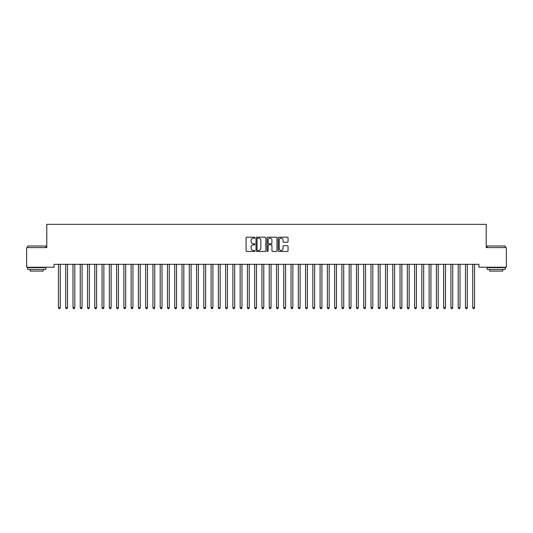 <?xml version="1.0" encoding="UTF-8"?>
<svg xmlns="http://www.w3.org/2000/svg" width="533" height="533" viewBox="0 0 533 533"><rect width="100%" height="100%" fill="white"/><g stroke="black" fill="none" stroke-linecap="round" stroke-linejoin="round"><path stroke-width="0.8" d="M254.874 237.691A0.5 0.5 0 0 0 254.374 237.192L246.792 237.192A0.713 0.713 0 0 0 246.079 237.905L246.079 250.743A0.713 0.713 0 0 0 246.792 251.456L254.374 251.456A0.5 0.5 0 0 0 254.874 250.956A0.5 0.5 0 0 0 254.374 250.463L253.388 250.463A2.285 2.285 0 0 1 251.11 248.178L251.11 247.105A2.285 2.285 0 0 1 253.388 244.827L254.374 244.827A0.5 0.5 0 0 0 254.874 244.327A0.5 0.5 0 0 0 254.374 243.828L253.388 243.828A2.285 2.285 0 0 1 251.11 241.542L251.11 240.47A2.285 2.285 0 0 1 253.388 238.191L254.374 238.191A0.5 0.5 0 0 0 254.874 237.691M287.347 242.222A0.713 0.713 0 0 0 288.06 241.509L288.06 237.905A0.713 0.713 0 0 0 287.347 237.192L278.932 237.192A0.713 0.713 0 0 0 278.219 237.905L278.219 250.743A0.713 0.713 0 0 0 278.932 251.456L287.347 251.456A0.713 0.713 0 0 0 288.06 250.743L288.06 246.393A0.713 0.713 0 0 0 287.347 245.68L283.749 245.68A0.713 0.713 0 0 0 283.036 246.393L283.036 248.551A1.905 1.905 0 0 1 281.124 250.463A1.905 1.905 0 0 1 279.219 248.551L279.219 240.097A1.905 1.905 0 0 1 281.124 238.191A1.905 1.905 0 0 1 283.036 240.097L283.036 241.509A0.713 0.713 0 0 0 283.749 242.222L287.347 242.222M478.947 264.315L54.053 264.315L54.053 267.22L26.65 267.22L26.65 247.598L46.784 247.598L46.784 224.34L486.216 224.34L486.216 247.598L506.35 247.598L506.35 267.22L478.947 267.22L478.947 264.315M265.874 237.905A0.713 0.713 0 0 0 265.161 237.192L256.746 237.192A0.713 0.713 0 0 0 256.033 237.905L256.033 250.743A0.713 0.713 0 0 0 256.746 251.456L265.161 251.456A0.713 0.713 0 0 0 265.874 250.743L265.874 237.905M267.839 237.192L276.254 237.192A0.713 0.713 0 0 1 276.967 237.905L276.967 250.743A0.713 0.713 0 0 1 276.254 251.456L272.656 251.456A0.713 0.713 0 0 1 271.937 250.743L271.937 245.54A0.713 0.713 0 0 0 271.224 244.827L268.839 244.827A0.713 0.713 0 0 0 268.126 245.54L268.126 250.956A0.5 0.5 0 0 1 267.626 251.456A0.5 0.5 0 0 1 267.126 250.956L267.126 237.905A0.713 0.713 0 0 1 267.839 237.192M257.526 238.191A0.5 0.5 0 0 0 257.033 238.691L257.033 249.964A0.5 0.5 0 0 0 257.526 250.463L258.565 250.463A2.285 2.285 0 0 0 260.844 248.178L260.844 240.47A2.285 2.285 0 0 0 258.565 238.191L257.526 238.191M271.937 240.136A1.905 1.905 0 0 0 270.031 238.224A1.905 1.905 0 0 0 268.126 240.136L268.126 243.115A0.713 0.713 0 0 0 268.839 243.828L271.224 243.828A0.713 0.713 0 0 0 271.937 243.115L271.937 240.136M58.35 264.315L58.397 264.421A0.726 0.726 0 0 1 58.45 264.688L58.45 307.721L60.262 307.721L60.262 264.688A0.726 0.726 0 0 1 60.316 264.421L60.362 264.315M60.262 307.721L59.723 308.66L58.996 308.66L58.45 307.721M65.619 264.315L65.666 264.421A0.726 0.726 0 0 1 65.719 264.688L65.719 307.721L67.531 307.721L67.531 264.688A0.726 0.726 0 0 1 67.584 264.421L67.631 264.315M67.531 307.721L66.991 308.66L66.259 308.66L65.719 307.721M72.888 264.315L72.934 264.421A0.726 0.726 0 0 1 72.988 264.688L72.988 307.721L74.8 307.721L74.8 264.688A0.726 0.726 0 0 1 74.853 264.421L74.9 264.315M74.8 307.721L74.254 308.66L73.527 308.66L72.988 307.721M27.669 245.999L45.838 245.999L27.669 245.999L27.669 247.598M45.838 269.398L27.669 269.398L27.669 267.586L45.838 267.586L45.838 269.398M43.293 269.398L43.293 271.07L30.214 271.07L30.214 269.398M487.162 245.999L505.331 245.999L487.162 245.999L487.162 247.598M505.331 269.398L487.162 269.398L487.162 267.586L505.331 267.586L505.331 269.398M502.786 269.398L502.786 271.07L489.707 271.07L489.707 269.398M80.157 264.315L80.203 264.421A0.726 0.726 0 0 1 80.25 264.688L80.25 307.721L82.069 307.721L82.069 264.688A0.726 0.726 0 0 1 82.122 264.421L82.169 264.315M82.069 307.721L81.522 308.66L80.796 308.66L80.25 307.721M87.425 264.315L87.465 264.421A0.726 0.726 0 0 1 87.519 264.688L87.519 307.721L89.337 307.721L89.337 264.688A0.726 0.726 0 0 1 89.391 264.421L89.431 264.315M89.337 307.721L88.791 308.66L88.065 308.66L87.519 307.721M94.694 264.315L94.734 264.421A0.726 0.726 0 0 1 94.787 264.688L94.787 307.721L96.606 307.721L96.606 264.688A0.726 0.726 0 0 1 96.66 264.421L96.7 264.315M96.606 307.721L96.06 308.66L95.334 308.66L94.787 307.721M101.963 264.315L102.003 264.421A0.726 0.726 0 0 1 102.056 264.688L102.056 307.721L103.875 307.721L103.875 264.688A0.726 0.726 0 0 1 103.928 264.421L103.968 264.315M103.875 307.721L103.329 308.66L102.603 308.66L102.056 307.721M109.232 264.315L109.272 264.421A0.726 0.726 0 0 1 109.325 264.688L109.325 307.721L111.144 307.721L111.144 264.688A0.726 0.726 0 0 1 111.197 264.421L111.237 264.315M111.144 307.721L110.597 308.66L109.871 308.66L109.325 307.721M116.5 264.315L116.54 264.421A0.726 0.726 0 0 1 116.594 264.688L116.594 307.721L118.413 307.721L118.413 264.688A0.726 0.726 0 0 1 118.466 264.421L118.506 264.315M118.413 307.721L117.866 308.66L117.14 308.66L116.594 307.721M123.769 264.315L123.809 264.421A0.726 0.726 0 0 1 123.863 264.688L123.863 307.721L125.681 307.721L125.681 264.688A0.726 0.726 0 0 1 125.735 264.421L125.775 264.315M125.681 307.721L125.135 308.66L124.409 308.66L123.863 307.721M131.031 264.315L131.078 264.421A0.726 0.726 0 0 1 131.131 264.688L131.131 307.721L132.95 307.721L132.95 264.688A0.726 0.726 0 0 1 132.997 264.421L133.043 264.315M132.95 307.721L132.404 308.66L131.678 308.66L131.131 307.721M138.3 264.315L138.347 264.421A0.726 0.726 0 0 1 138.4 264.688L138.4 307.721L140.212 307.721L140.212 264.688A0.726 0.726 0 0 1 140.266 264.421L140.312 264.315M140.212 307.721L139.673 308.66L138.946 308.66L138.4 307.721M145.569 264.315L145.616 264.421A0.726 0.726 0 0 1 145.669 264.688L145.669 307.721L147.481 307.721L147.481 264.688A0.726 0.726 0 0 1 147.534 264.421L147.581 264.315M147.481 307.721L146.941 308.66L146.209 308.66L145.669 307.721M152.838 264.315L152.884 264.421A0.726 0.726 0 0 1 152.938 264.688L152.938 307.721L154.75 307.721L154.75 264.688A0.726 0.726 0 0 1 154.803 264.421L154.85 264.315M154.75 307.721L154.204 308.66L153.477 308.66L152.938 307.721M160.107 264.315L160.153 264.421A0.726 0.726 0 0 1 160.2 264.688L160.2 307.721L162.019 307.721L162.019 264.688A0.726 0.726 0 0 1 162.072 264.421L162.119 264.315M162.019 307.721L161.472 308.66L160.746 308.66L160.2 307.721M167.375 264.315L167.415 264.421A0.726 0.726 0 0 1 167.469 264.688L167.469 307.721L169.287 307.721L169.287 264.688A0.726 0.726 0 0 1 169.341 264.421L169.381 264.315M169.287 307.721L168.741 308.66L168.015 308.66L167.469 307.721M174.644 264.315L174.684 264.421A0.726 0.726 0 0 1 174.737 264.688L174.737 307.721L176.556 307.721L176.556 264.688A0.726 0.726 0 0 1 176.61 264.421L176.65 264.315M176.556 307.721L176.01 308.66L175.284 308.66L174.737 307.721M181.913 264.315L181.953 264.421A0.726 0.726 0 0 1 182.006 264.688L182.006 307.721L183.825 307.721L183.825 264.688A0.726 0.726 0 0 1 183.878 264.421L183.918 264.315M183.825 307.721L183.279 308.66L182.553 308.66L182.006 307.721M189.182 264.315L189.222 264.421A0.726 0.726 0 0 1 189.275 264.688L189.275 307.721L191.094 307.721L191.094 264.688A0.726 0.726 0 0 1 191.147 264.421L191.187 264.315M191.094 307.721L190.548 308.66L189.821 308.66L189.275 307.721M196.45 264.315L196.49 264.421A0.726 0.726 0 0 1 196.544 264.688L196.544 307.721L198.363 307.721L198.363 264.688A0.726 0.726 0 0 1 198.416 264.421L198.456 264.315M198.363 307.721L197.816 308.66L197.09 308.66L196.544 307.721M203.719 264.315L203.759 264.421A0.726 0.726 0 0 1 203.813 264.688L203.813 307.721L205.631 307.721L205.631 264.688A0.726 0.726 0 0 1 205.685 264.421L205.725 264.315M205.631 307.721L205.085 308.66L204.359 308.66L203.813 307.721M210.981 264.315L211.028 264.421A0.726 0.726 0 0 1 211.081 264.688L211.081 307.721L212.9 307.721L212.9 264.688A0.726 0.726 0 0 1 212.947 264.421L212.993 264.315M212.9 307.721L212.354 308.66L211.628 308.66L211.081 307.721M218.25 264.315L218.297 264.421A0.726 0.726 0 0 1 218.35 264.688L218.35 307.721L220.162 307.721L220.162 264.688A0.726 0.726 0 0 1 220.216 264.421L220.262 264.315M220.162 307.721L219.623 308.66L218.896 308.66L218.35 307.721M225.519 264.315L225.566 264.421A0.726 0.726 0 0 1 225.619 264.688L225.619 307.721L227.431 307.721L227.431 264.688A0.726 0.726 0 0 1 227.484 264.421L227.531 264.315M227.431 307.721L226.891 308.66L226.159 308.66L225.619 307.721M232.788 264.315L232.834 264.421A0.726 0.726 0 0 1 232.888 264.688L232.888 307.721L234.7 307.721L234.7 264.688A0.726 0.726 0 0 1 234.753 264.421L234.8 264.315M234.7 307.721L234.154 308.66L233.427 308.66L232.888 307.721M240.057 264.315L240.103 264.421A0.726 0.726 0 0 1 240.15 264.688L240.15 307.721L241.969 307.721L241.969 264.688A0.726 0.726 0 0 1 242.022 264.421L242.069 264.315M241.969 307.721L241.422 308.66L240.696 308.66L240.15 307.721M247.325 264.315L247.365 264.421A0.726 0.726 0 0 1 247.419 264.688L247.419 307.721L249.237 307.721L249.237 264.688A0.726 0.726 0 0 1 249.291 264.421L249.331 264.315M249.237 307.721L248.691 308.66L247.965 308.66L247.419 307.721M254.594 264.315L254.634 264.421A0.726 0.726 0 0 1 254.687 264.688L254.687 307.721L256.506 307.721L256.506 264.688A0.726 0.726 0 0 1 256.56 264.421L256.6 264.315M256.506 307.721L255.96 308.66L255.234 308.66L254.687 307.721M261.863 264.315L261.903 264.421A0.726 0.726 0 0 1 261.956 264.688L261.956 307.721L263.775 307.721L263.775 264.688A0.726 0.726 0 0 1 263.828 264.421L263.868 264.315M263.775 307.721L263.229 308.66L262.502 308.66L261.956 307.721M269.132 264.315L269.172 264.421A0.726 0.726 0 0 1 269.225 264.688L269.225 307.721L271.044 307.721L271.044 264.688A0.726 0.726 0 0 1 271.097 264.421L271.137 264.315M271.044 307.721L270.498 308.66L269.771 308.66L269.225 307.721M276.4 264.315L276.44 264.421A0.726 0.726 0 0 1 276.494 264.688L276.494 307.721L278.313 307.721L278.313 264.688A0.726 0.726 0 0 1 278.366 264.421L278.406 264.315M278.313 307.721L277.766 308.66L277.04 308.66L276.494 307.721M283.669 264.315L283.709 264.421A0.726 0.726 0 0 1 283.763 264.688L283.763 307.721L285.581 307.721L285.581 264.688A0.726 0.726 0 0 1 285.635 264.421L285.675 264.315M285.581 307.721L285.035 308.66L284.309 308.66L283.763 307.721M290.931 264.315L290.978 264.421A0.726 0.726 0 0 1 291.031 264.688L291.031 307.721L292.85 307.721L292.85 264.688A0.726 0.726 0 0 1 292.897 264.421L292.943 264.315M292.85 307.721L292.304 308.66L291.578 308.66L291.031 307.721M298.2 264.315L298.247 264.421A0.726 0.726 0 0 1 298.3 264.688L298.3 307.721L300.112 307.721L300.112 264.688A0.726 0.726 0 0 1 300.166 264.421L300.212 264.315M300.112 307.721L299.573 308.66L298.846 308.66L298.3 307.721M305.469 264.315L305.516 264.421A0.726 0.726 0 0 1 305.569 264.688L305.569 307.721L307.381 307.721L307.381 264.688A0.726 0.726 0 0 1 307.434 264.421L307.481 264.315M307.381 307.721L306.841 308.66L306.109 308.66L305.569 307.721M312.738 264.315L312.784 264.421A0.726 0.726 0 0 1 312.838 264.688L312.838 307.721L314.65 307.721L314.65 264.688A0.726 0.726 0 0 1 314.703 264.421L314.75 264.315M314.65 307.721L314.104 308.66L313.377 308.66L312.838 307.721M320.007 264.315L320.053 264.421A0.726 0.726 0 0 1 320.1 264.688L320.1 307.721L321.919 307.721L321.919 264.688A0.726 0.726 0 0 1 321.972 264.421L322.019 264.315M321.919 307.721L321.372 308.66L320.646 308.66L320.1 307.721M327.275 264.315L327.315 264.421A0.726 0.726 0 0 1 327.369 264.688L327.369 307.721L329.187 307.721L329.187 264.688A0.726 0.726 0 0 1 329.241 264.421L329.281 264.315M329.187 307.721L328.641 308.66L327.915 308.66L327.369 307.721M334.544 264.315L334.584 264.421A0.726 0.726 0 0 1 334.637 264.688L334.637 307.721L336.456 307.721L336.456 264.688A0.726 0.726 0 0 1 336.51 264.421L336.55 264.315M336.456 307.721L335.91 308.66L335.184 308.66L334.637 307.721M341.813 264.315L341.853 264.421A0.726 0.726 0 0 1 341.906 264.688L341.906 307.721L343.725 307.721L343.725 264.688A0.726 0.726 0 0 1 343.778 264.421L343.818 264.315M343.725 307.721L343.179 308.66L342.452 308.66L341.906 307.721M349.082 264.315L349.122 264.421A0.726 0.726 0 0 1 349.175 264.688L349.175 307.721L350.994 307.721L350.994 264.688A0.726 0.726 0 0 1 351.047 264.421L351.087 264.315M350.994 307.721L350.447 308.66L349.721 308.66L349.175 307.721M356.35 264.315L356.39 264.421A0.726 0.726 0 0 1 356.444 264.688L356.444 307.721L358.263 307.721L358.263 264.688A0.726 0.726 0 0 1 358.316 264.421L358.356 264.315M358.263 307.721L357.716 308.66L356.99 308.66L356.444 307.721M363.619 264.315L363.659 264.421A0.726 0.726 0 0 1 363.713 264.688L363.713 307.721L365.531 307.721L365.531 264.688A0.726 0.726 0 0 1 365.585 264.421L365.625 264.315M365.531 307.721L364.985 308.66L364.259 308.66L363.713 307.721M370.881 264.315L370.928 264.421A0.726 0.726 0 0 1 370.981 264.688L370.981 307.721L372.8 307.721L372.8 264.688A0.726 0.726 0 0 1 372.847 264.421L372.893 264.315M372.8 307.721L372.254 308.66L371.528 308.66L370.981 307.721M378.15 264.315L378.197 264.421A0.726 0.726 0 0 1 378.25 264.688L378.25 307.721L380.062 307.721L380.062 264.688A0.726 0.726 0 0 1 380.116 264.421L380.162 264.315M380.062 307.721L379.523 308.66L378.796 308.66L378.25 307.721M385.419 264.315L385.466 264.421A0.726 0.726 0 0 1 385.519 264.688L385.519 307.721L387.331 307.721L387.331 264.688A0.726 0.726 0 0 1 387.384 264.421L387.431 264.315M387.331 307.721L386.791 308.66L386.059 308.66L385.519 307.721M392.688 264.315L392.734 264.421A0.726 0.726 0 0 1 392.788 264.688L392.788 307.721L394.6 307.721L394.6 264.688A0.726 0.726 0 0 1 394.653 264.421L394.7 264.315M394.6 307.721L394.054 308.66L393.327 308.66L392.788 307.721M399.957 264.315L400.003 264.421A0.726 0.726 0 0 1 400.05 264.688L400.05 307.721L401.869 307.721L401.869 264.688A0.726 0.726 0 0 1 401.922 264.421L401.969 264.315M401.869 307.721L401.322 308.66L400.596 308.66L400.05 307.721M407.225 264.315L407.265 264.421A0.726 0.726 0 0 1 407.319 264.688L407.319 307.721L409.137 307.721L409.137 264.688A0.726 0.726 0 0 1 409.191 264.421L409.231 264.315M409.137 307.721L408.591 308.66L407.865 308.66L407.319 307.721M414.494 264.315L414.534 264.421A0.726 0.726 0 0 1 414.587 264.688L414.587 307.721L416.406 307.721L416.406 264.688A0.726 0.726 0 0 1 416.46 264.421L416.5 264.315M416.406 307.721L415.86 308.66L415.134 308.66L414.587 307.721M421.763 264.315L421.803 264.421A0.726 0.726 0 0 1 421.856 264.688L421.856 307.721L423.675 307.721L423.675 264.688A0.726 0.726 0 0 1 423.728 264.421L423.768 264.315M423.675 307.721L423.129 308.66L422.403 308.66L421.856 307.721M429.032 264.315L429.072 264.421A0.726 0.726 0 0 1 429.125 264.688L429.125 307.721L430.944 307.721L430.944 264.688A0.726 0.726 0 0 1 430.997 264.421L431.037 264.315M430.944 307.721L430.397 308.66L429.671 308.66L429.125 307.721M436.3 264.315L436.34 264.421A0.726 0.726 0 0 1 436.394 264.688L436.394 307.721L438.213 307.721L438.213 264.688A0.726 0.726 0 0 1 438.266 264.421L438.306 264.315M438.213 307.721L437.666 308.66L436.94 308.66L436.394 307.721M443.569 264.315L443.609 264.421A0.726 0.726 0 0 1 443.663 264.688L443.663 307.721L445.481 307.721L445.481 264.688A0.726 0.726 0 0 1 445.535 264.421L445.575 264.315M445.481 307.721L444.935 308.66L444.209 308.66L443.663 307.721M450.831 264.315L450.878 264.421A0.726 0.726 0 0 1 450.931 264.688L450.931 307.721L452.75 307.721L452.75 264.688A0.726 0.726 0 0 1 452.797 264.421L452.843 264.315M452.75 307.721L452.204 308.66L451.478 308.66L450.931 307.721M458.1 264.315L458.147 264.421A0.726 0.726 0 0 1 458.2 264.688L458.2 307.721L460.012 307.721L460.012 264.688A0.726 0.726 0 0 1 460.066 264.421L460.112 264.315M460.012 307.721L459.473 308.66L458.746 308.66L458.2 307.721M465.369 264.315L465.416 264.421A0.726 0.726 0 0 1 465.469 264.688L465.469 307.721L467.281 307.721L467.281 264.688A0.726 0.726 0 0 1 467.334 264.421L467.381 264.315M467.281 307.721L466.741 308.66L466.009 308.66L465.469 307.721M472.638 264.315L472.684 264.421A0.726 0.726 0 0 1 472.738 264.688L472.738 307.721L474.55 307.721L474.55 264.688A0.726 0.726 0 0 1 474.603 264.421L474.65 264.315M474.55 307.721L474.004 308.66L473.277 308.66L472.738 307.721M45.838 247.598L45.838 245.999M41.694 267.586L41.694 267.22M31.813 267.586L31.813 267.22M505.331 247.598L505.331 245.999M501.187 267.586L501.187 267.22M491.306 267.586L491.306 267.22"/></g></svg>
